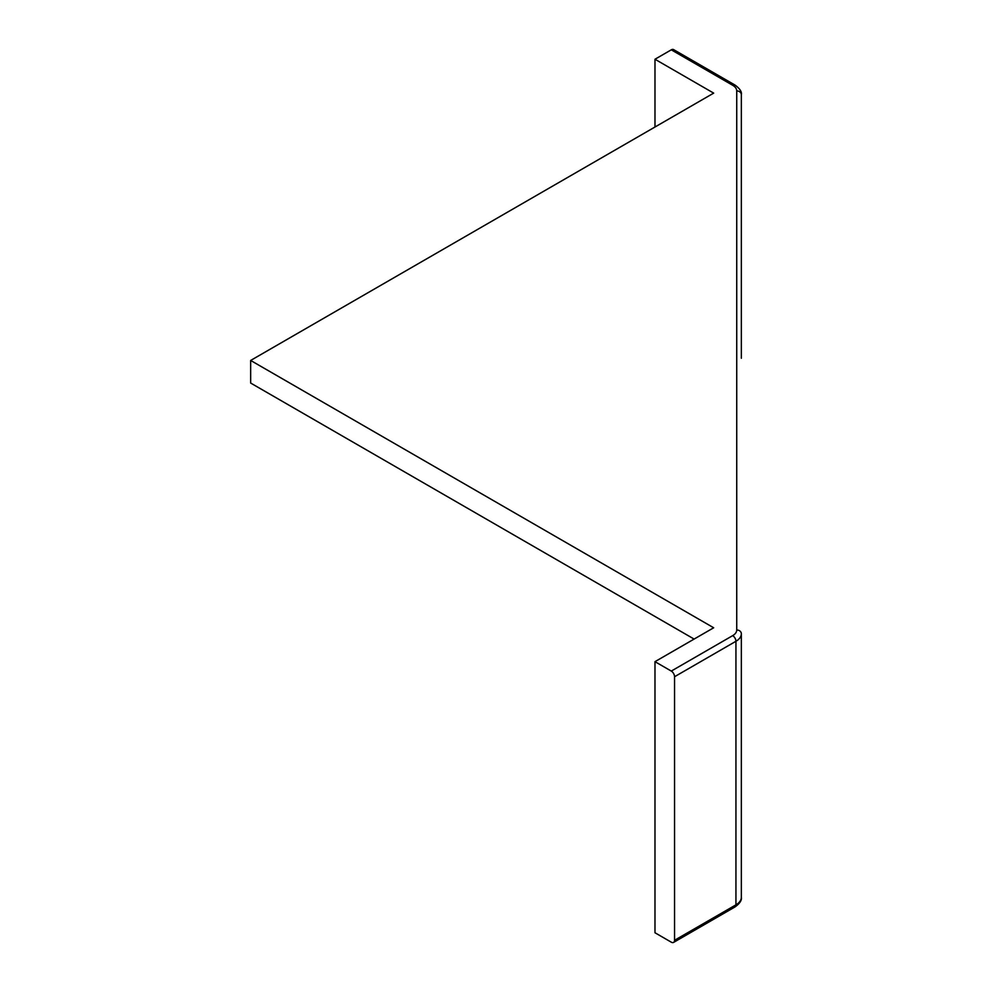 <?xml version="1.0" encoding="UTF-8"?>
<svg xmlns="http://www.w3.org/2000/svg" width="992" height="992" viewBox="0 0 992 992"><rect width="100%" height="100%" fill="white"/><g stroke="black" fill="none" stroke-linecap="round" stroke-linejoin="round"><path stroke-width="1.49" d="M674.548 940.292A4.613 2.666 60 0 1 673.593 942.4A4.613 2.666 60 0 1 671.286 942.177L654.98 932.753L654.98 661.664L671.286 671.076A4.613 2.666 60 0 1 674.548 676.73L735.94 641.278L735.94 904.84L674.548 940.292L674.548 676.73M741.346 358.248L741.346 94.686A4.613 3.77 180 0 0 736.734 90.917L736.734 629.982A13.838 7.986 180 0 1 732.679 635.636L671.286 671.076M673.593 942.4L734.985 906.948A4.613 2.666 -120 0 0 735.94 904.84A18.451 10.652 180 0 0 741.346 897.314L741.346 633.752A4.613 3.77 180 0 0 736.734 629.982M654.98 127.013L654.98 59.247L713.682 93.124L250.654 360.456L250.654 383.048L694.115 639.071M671.286 49.823L732.679 85.275A4.613 2.666 120 0 1 734.985 85.052L673.593 49.6A4.613 2.666 120 0 0 671.286 49.823L654.98 59.247M250.654 360.456L713.682 627.775L654.98 661.664M732.679 635.636A4.613 2.666 -120 0 1 735.94 641.278A18.451 10.652 0 0 0 741.346 633.752M732.679 85.275A13.838 7.986 180 0 1 736.734 90.917M741.346 897.314C741.904 900.277 739.784 903.501 734.985 906.948M734.985 85.052C739.821 88.561 741.942 91.772 741.346 94.686"/></g></svg>
